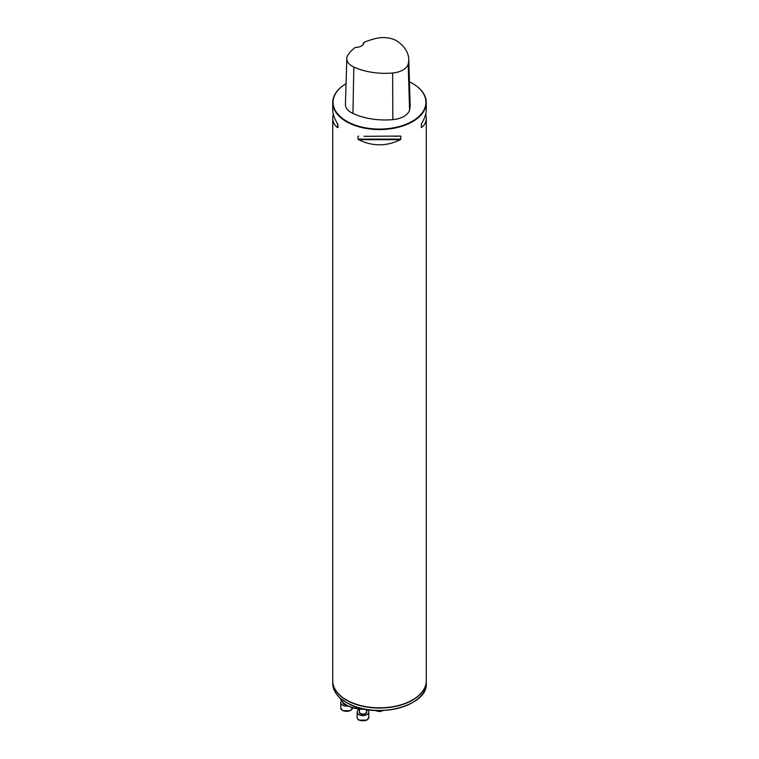 <?xml version="1.0" encoding="UTF-8"?>
<svg xmlns="http://www.w3.org/2000/svg" width="759" height="759" viewBox="0 0 759 759"><rect width="100%" height="100%" fill="white"/><g stroke="black" fill="none" stroke-linecap="round" stroke-linejoin="round"><path stroke-width="1.14" d="M425.78 113.727L426.273 117.854L426.273 680.814A46.773 27.001 180 0 1 397.403 705.766A46.773 27.001 180 0 1 346.427 699.912A46.773 27.001 180 0 1 332.727 680.814L332.727 117.854L333.22 113.727M409.443 81.792A46.422 26.802 0 0 1 412.327 83.319A46.422 26.802 0 0 1 412.327 121.222A46.422 26.802 0 0 1 346.673 121.222A46.422 26.802 0 0 1 346.057 83.68A46.773 27.001 0 0 0 332.727 102.55A46.773 27.001 0 0 0 346.427 121.649A46.773 27.001 0 0 0 397.403 127.503A46.773 27.001 0 0 0 426.273 102.55A46.773 27.001 0 0 0 412.573 83.462A46.773 27.001 0 0 0 412.45 83.386M332.727 102.55L332.727 109.59C332.765 113.85 334.406 118.651 337.66 123.983L337.66 127.607C334.406 125.339 332.765 122.085 332.727 117.854M426.273 117.854C426.235 122.085 424.594 125.339 421.34 127.607L421.34 123.983C424.594 118.651 426.235 113.85 426.273 109.59L426.273 102.55M364.054 136.316L400.41 136.07L400.98 136.316L400.41 139.684C386.473 146.534 372.527 146.534 358.59 139.684L358.02 139.106L358.02 136.316L358.59 136.07M400.41 136.07L394.946 136.316M363.893 42.485A50.122 28.937 180 0 1 376.559 38.32A18.558 10.711 180 0 1 397.82 41.612A50.122 28.937 180 0 1 408.74 59.145A50.122 28.937 180 0 1 408.181 64.022A18.558 10.711 180 0 1 392.631 72.997A50.122 28.937 180 0 1 353.817 67.02A18.558 10.711 180 0 1 346.835 58.452A18.558 10.711 180 0 1 348.106 54.743A50.122 28.937 180 0 1 355.326 47.428A8.539 4.924 0 0 0 361.398 45.986A8.539 4.924 0 0 0 363.893 42.485L363.542 42.931A8.188 4.725 180 0 1 361.265 46.062M346.835 58.452L345.43 104.258A19.962 11.527 0 0 0 352.944 113.48A51.536 29.753 0 0 0 392.849 119.628A19.962 11.527 0 0 0 409.575 109.97A51.536 29.753 0 0 0 410.154 104.96L408.74 59.145M337.954 127.521L337.954 124.732M341.379 699.077L346.427 702.53L341.427 698.963M353.893 706.145A23.387 13.501 180 0 1 353.865 706.136L346.427 702.53L353.637 705.974A46.479 26.831 180 0 0 412.469 702.597M339.994 697.967A23.387 13.501 0 0 0 346.427 704.988A23.387 13.501 0 0 0 363.552 708.944M364.747 709.181A22.22 12.827 180 0 1 347.252 705.472L346.427 704.988M366.474 709.523A5.844 3.378 180 0 1 368.808 712.227A5.844 3.378 180 0 1 367.1 714.608A5.844 3.378 180 0 1 360.724 715.339A5.844 3.378 180 0 1 357.119 712.227A5.844 3.378 180 0 1 359.453 709.523M348.248 706.012A5.844 3.378 180 0 1 342.461 705.158A5.844 3.378 180 0 1 340.753 702.768A5.844 3.378 180 0 1 341.635 700.984M408.181 64.022L409.575 109.97M353.817 67.02L352.944 113.48M392.631 72.997L392.849 119.628M337.66 127.607L337.66 123.983M421.34 123.983L421.34 127.607M400.41 139.684L358.59 139.684M400.98 139.106L358.02 139.106M343.609 700.842C336.484 695.804 332.859 690.007 332.727 683.442A46.773 27.001 0 0 0 346.427 702.53A46.773 27.001 0 0 0 397.403 708.384A46.773 27.001 0 0 0 426.273 683.442C428.133 705.481 378.2 719.124 350.079 704.532M426.273 683.442L426.273 680.937A46.773 27.001 180 0 1 426.273 681.051A46.773 27.001 180 0 1 379.5 708.052A46.773 27.001 180 0 1 332.727 681.051A46.773 27.001 180 0 1 332.727 680.937L332.727 683.442M375.477 710.462A5.844 3.378 0 0 0 383.153 710.481M359.453 709.067L359.453 712.027A3.51 2.021 0 0 0 361.626 713.906A3.51 2.021 0 0 0 365.449 713.46A3.51 2.021 0 0 0 366.474 712.027L366.474 709.494M366.474 711.468A3.738 2.163 180 0 1 365.61 713.754A3.738 2.163 180 0 1 360.942 714.039A3.738 2.163 180 0 1 359.453 711.468M367.1 719.769A5.844 3.378 0 0 0 368.808 717.378L366.958 720.082L359.092 720.149C358.324 720.13 357.669 719.2 357.119 717.378A5.844 3.378 0 0 0 360.724 720.5A5.844 3.378 0 0 0 367.1 719.769M343.087 702.559L343.087 702.578A3.51 2.021 0 0 0 344.112 704.01A3.51 2.021 0 0 0 345.677 704.532M346.313 704.931A3.738 2.163 180 0 1 343.95 704.295A3.738 2.163 180 0 1 342.916 702.388M342.461 710.31A5.844 3.378 0 0 0 348.836 711.05A5.844 3.378 0 0 0 352.442 707.929L350.468 710.699L342.603 710.633L340.753 707.929A5.844 3.378 0 0 0 342.461 710.31M375.031 710.443L379.301 711.6L383.608 710.462M357.119 712.227L357.119 717.378M368.808 712.227L368.808 717.378M340.753 702.768L340.753 707.929"/></g></svg>
